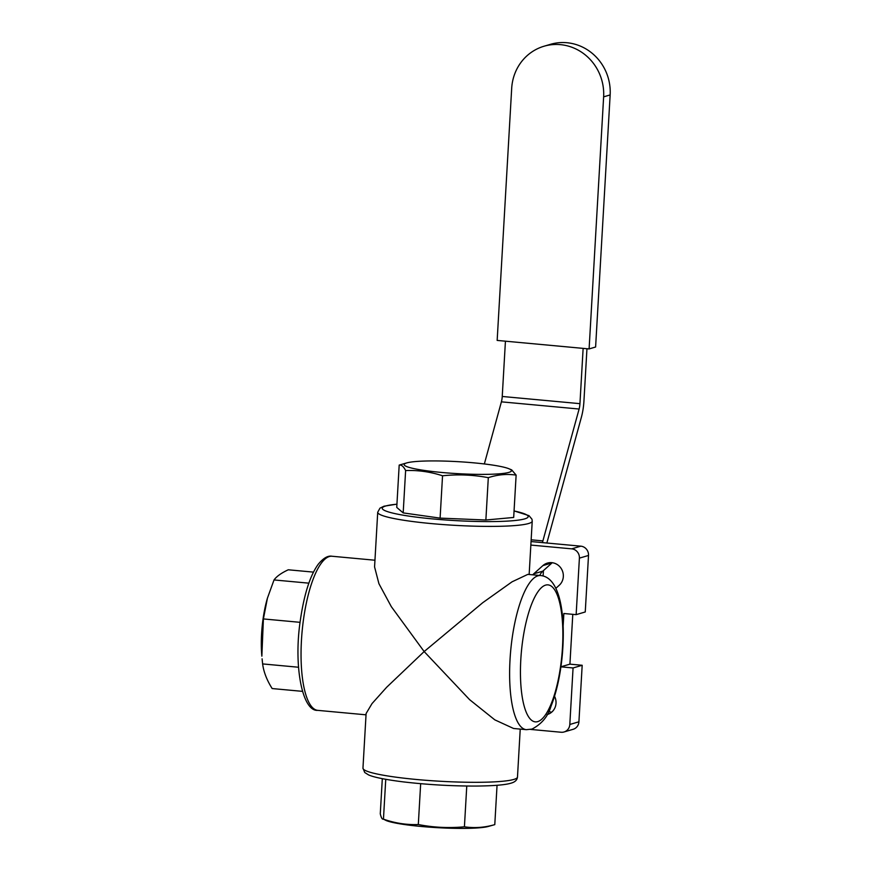 <?xml version="1.0" encoding="UTF-8"?>
<svg xmlns="http://www.w3.org/2000/svg" width="872" height="872" viewBox="0 0 872 872"><rect width="100%" height="100%" fill="white"/><g stroke="black" fill="none" stroke-linecap="round" stroke-linejoin="round"><path stroke-width="1.31" d="M420.315 826.384A53.737 5.995 3.3 0 0 488.342 826.449L494.784 824.629C484.538 827.593 474.412 828.313 464.416 826.798C448.917 828.28 433.548 827.517 418.309 824.531C406.559 824.977 394.94 823.179 383.451 819.146L386.231 820.563A53.737 5.995 3.3 0 0 420.315 826.384M411.573 468.068A53.737 5.995 -176.7 0 1 406.853 462.879A53.737 5.995 -176.7 0 1 452.078 461.364A53.737 5.995 -176.7 0 1 504.027 467.239A53.737 5.995 -176.7 0 1 508.965 468.765A53.737 5.995 -176.7 0 1 479.633 474.379A53.737 5.995 -176.7 0 1 411.573 468.068M406.853 462.879L399.191 465.081C401.469 464.678 403.605 466.498 405.622 470.564C418.059 470.063 430.365 471.807 442.54 475.785C457.92 474.172 473.18 474.804 488.309 477.671C497.716 474.586 506.981 473.736 516.126 475.12L511.69 469.888L508.965 468.765M267.432 598.138L267.115 599.26A53.737 15.881 95.3 0 0 261.851 656.158L263.399 618.935L267.432 598.138L274.026 579.945C276.642 576.359 281.383 572.969 288.283 569.787L313.473 572.119M302.431 691.354L272.162 688.553C266.843 680.138 263.66 671.931 262.625 663.919L262.091 658.84M540.607 575.553L527.833 574.376L512.049 581.82L482.75 602.694L424.152 651.558L469.583 699.638L494.806 719.847L513.575 728.48L526.339 729.668L531.964 729.101C541.697 724 548.03 716.403 550.995 706.298C556.619 692.128 560.391 675.081 562.287 655.166C565.917 614.15 559.791 577.122 540.607 575.553A77.379 22.868 95.3 0 0 537.904 575.836A77.379 22.868 95.3 0 0 510.033 659.505A77.379 22.868 95.3 0 0 526.339 729.668M362.959 768.167A77.379 8.622 3.3 0 0 416.772 779.514A77.379 8.622 3.3 0 0 513.455 779.535A77.379 8.622 3.3 0 0 517.478 777.072C517.129 780.168 514.807 782.249 510.534 783.296C506.458 784.517 496.877 785.89 475.273 786.064C451.009 786.064 426.909 784.658 402.973 781.846C381.827 779.176 372.453 776.701 368.507 774.881L364.736 772.505L362.959 768.167L366.109 713.503L372.017 703.595L386.656 687.267L424.152 651.558L391.31 606.639L378.928 583.706L374.568 566.909L377.718 512.245A77.379 8.622 -176.7 0 0 431.531 523.603A77.379 8.622 -176.7 0 0 494.184 526.383A77.379 8.622 -176.7 0 0 532.225 521.162L531.975 519.232L528.988 515.646L514.066 510.894M532.727 574.822A12.895 12.241 73.6 0 1 533.708 573.841L542.896 565.601A12.895 12.241 73.6 0 1 547.42 563.083A12.895 12.241 73.6 0 1 561.764 569.471A12.895 12.241 73.6 0 1 559.214 585.297L555.867 588.295M554.538 696.292A12.895 12.241 73.6 0 1 547.387 714.495A12.895 12.241 73.6 0 1 547.071 714.582M563.138 626.172L563.868 613.507L576.141 614.651L579.4 558.135A8.6 8.153 -106.4 0 0 571.705 548.848L530.852 545.065M530.656 729.428L561.132 732.251A8.6 8.153 -106.4 0 0 569.808 724.479L573.067 667.963L560.925 666.84M576.141 614.651L585.254 611.97L588.513 555.453A8.6 8.153 -106.4 0 0 580.828 546.166L531.048 541.556M560.936 666.786L569.917 664.148L572.784 614.335M573.067 667.963L582.18 665.282L569.917 664.148M564.053 731.968L573.177 729.286A8.6 8.153 -106.4 0 0 578.921 721.798L582.18 665.282M552.259 562.713A12.895 12.241 -106.4 0 0 552.02 562.92L542.82 571.16A12.895 12.241 -106.4 0 0 539.735 575.476M548.717 711.399A12.895 12.241 -106.4 0 0 551.66 712.184M274.026 579.945L308.852 583.161M263.399 618.935L300.066 622.325M262.625 663.919L298.551 667.244M399.191 465.081L396.749 507.417L403.18 512.9L440.098 518.121L485.868 520.006L513.684 517.456L516.126 475.12M442.54 475.785L440.098 518.121M488.309 477.671L485.868 520.006M405.622 470.564L403.18 512.9M385.751 779.317L383.451 819.146C382.263 819.604 381.206 817.827 380.279 813.805L382.307 778.663M418.309 824.531L420.664 783.677M464.416 826.798L466.771 786.032M494.784 824.629L497.051 785.28M542.46 542.613A25.789 7.619 -84.7 0 1 542.896 540.902L579.106 409.033A8.6 2.54 95.3 0 0 579.945 403.66L583.128 348.386M505.433 341.192L502.239 396.466A8.6 2.54 -84.7 0 1 501.4 401.839L484.352 463.948M586.954 348.735L583.935 401.055A25.789 7.619 -84.7 0 1 581.406 417.176L546.864 543.016M543.43 570.626L543.114 576.011M497.16 340.418L589.101 348.931L603.631 96.847A48.331 45.856 -106.4 0 0 544.03 46.227A48.331 45.856 -106.4 0 0 511.69 88.334L497.16 340.418M544.03 46.227L550.537 44.309A48.331 45.856 73.6 0 1 610.149 94.928L595.609 347.012L589.101 348.931M514.066 510.97A73.085 8.142 -176.7 0 1 492.244 521.576A73.085 8.142 -176.7 0 1 400.793 514.774A73.085 8.142 -176.7 0 1 396.934 504.212M301.461 640.201A77.379 22.868 95.3 0 0 317.779 710.364C302.312 711.759 293.417 665.957 300.328 620.363C304.121 594.268 310.083 575.585 318.193 564.315C323.294 558.124 327.916 555.431 332.036 556.249A77.379 22.868 95.3 0 0 303.391 620.21A77.379 22.868 95.3 0 0 301.461 640.201M537.719 721.613A68.79 20.328 -84.7 0 1 520.813 659.494A68.79 20.328 -84.7 0 1 545.589 585.123A68.79 20.328 -84.7 0 1 562.495 647.242A68.79 20.328 -84.7 0 1 537.719 721.613M569.808 724.479L578.921 721.798M571.705 548.848L580.828 546.166M579.4 558.135L588.513 555.453M533.708 573.841L542.82 571.16M542.896 565.601L552.02 562.92M542.896 540.902L531.157 539.812M579.106 409.033L501.4 401.839M579.945 403.66L502.239 396.466M603.631 96.847L610.149 94.928M517.478 777.072L520.235 729.101M529.151 574.495L532.225 521.162M374.949 560.227L332.036 556.249M366.033 714.822L317.779 710.364M396.934 504.136L383.974 506.218L379.974 508.147L377.718 512.245"/></g></svg>
